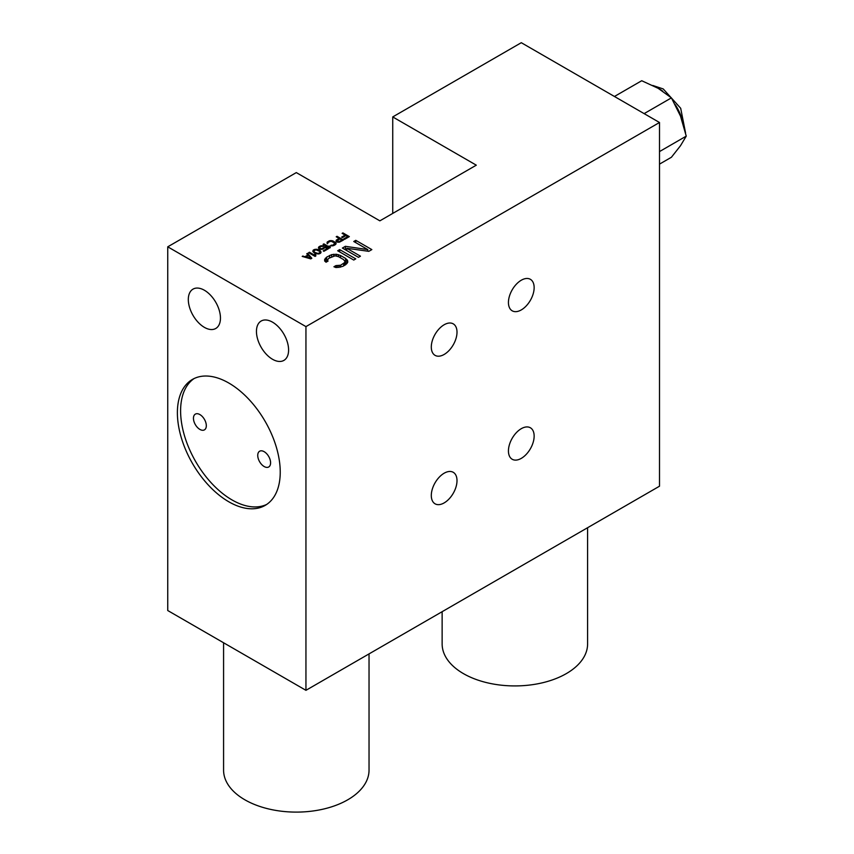 <?xml version="1.0" encoding="UTF-8"?>
<svg xmlns="http://www.w3.org/2000/svg" width="854" height="854" viewBox="0 0 854 854"><rect width="100%" height="100%" fill="white"/><g stroke="black" fill="none" stroke-linecap="round" stroke-linejoin="round"><path stroke-width="1.28" d="M353.759 260.043L337.693 250.766L339.7 249.603L355.766 258.879L353.759 260.043M476.297 165.174L379.87 220.844L296.306 172.593L167.747 246.817L305.945 326.612L659.501 122.496L521.292 42.7L392.733 116.923L476.297 165.174M345.112 235.106L342.112 233.366L342.913 232.907L349.339 236.611L344.514 239.398L343.703 238.928L347.717 236.601L345.934 235.576L342.454 237.593L341.632 237.113L345.112 235.106L345.112 236.056M337.533 242.173L336.166 241.383L336.145 240.284L339.091 238.426L336.22 236.771L337.02 236.302L343.447 240.017L339.422 242.184L337.533 242.173M329.655 240.711L333.177 241.052L335.782 242.707L336.07 243.796L334.074 245.429L331.373 245.877L330.551 245.568L333.252 244.959L334.843 243.091L331.021 241.191L328.47 242.194L327.413 243.742L327.114 242.184L329.655 240.711L329.655 241.501M323.09 244.351L323.89 243.881L329.228 246.966L329.078 245.941L330.327 247.596L329.516 248.055L323.09 244.351M323.826 247.713L324.894 246.625L328.448 248.674L323.89 251.3L323.207 250.905L327.093 248.663L324.904 247.404L323.314 248.962L320.474 249.336L318.414 247.681L320.015 246.123L322.844 245.749L323.666 245.909L322.855 246.379L320.698 246.518L319.364 247.756L321.275 248.866L323.826 247.713L323.826 248.653M313.717 249.763L317.912 249.549L319.962 250.574L321.072 252.304L319.204 253.851L315.959 253.681L312.799 251.396L313.717 249.763L313.717 252.485M315.051 256.403L308.625 252.699L309.436 252.229L314.763 255.314L314.614 254.3L315.702 254.93L315.863 255.944L315.051 256.403M311.838 258.26L310.771 258.879L302.199 256.403L305.177 256.584L307.856 255.036L306.757 253.777L307.557 253.318L311.838 258.26M367.775 249.581L353.759 241.49L355.766 240.326L371.842 249.603L368.821 251.343L346.777 248.279L360.452 256.179L358.445 257.332L342.379 248.055L345.39 246.315L367.775 249.581L367.775 251.193M328.064 261.057L326.057 262.221L324.68 261.036L324.648 259.477L326.644 257.139L331.672 254.631L336.401 254.268L340.479 255.463L345.614 258.431L347.685 260.79L347.706 262.349L345.721 264.676L342.71 266.416L335.964 267.548L333.925 266.758L335.932 265.594L340.661 265.231L344.674 262.53L344.995 261.548L343.596 259.595L338.472 256.627L335.078 255.826L328.694 258.324L327.37 260.267L328.064 261.057M167.747 246.817L167.747 610.535L305.945 690.32L659.501 486.204L659.501 122.496M305.945 690.32L305.945 326.612M228.808 383.03A72.729 41.985 60 0 1 276.322 447.112A72.729 41.985 60 0 1 265.178 505.387A72.729 41.985 60 0 1 228.808 501.789A72.729 41.985 60 0 1 181.304 437.696A72.729 41.985 60 0 1 192.449 379.422A72.729 41.985 60 0 1 228.808 383.03M272.522 322.161A22.727 13.12 60 0 1 287.371 342.187A22.727 13.12 60 0 1 283.891 360.399A22.727 13.12 60 0 1 272.522 359.278A22.727 13.12 60 0 1 257.673 339.241A22.727 13.12 60 0 1 261.164 321.029A22.727 13.12 60 0 1 272.522 322.161M204.384 290.243A22.727 13.12 60 0 1 219.232 310.269A22.727 13.12 60 0 1 215.752 328.48A22.727 13.12 60 0 1 204.384 327.36A22.727 13.12 60 0 1 189.535 307.333A22.727 13.12 60 0 1 193.025 289.122A22.727 13.12 60 0 1 204.384 290.243M534.145 436.095A18.18 10.494 -60 0 1 526.213 454.392A18.18 10.494 -60 0 1 512.208 459.271A18.18 10.494 -60 0 1 508.44 450.944A18.18 10.494 -60 0 1 516.371 432.647A18.18 10.494 -60 0 1 530.387 427.779A18.18 10.494 -60 0 1 534.145 436.095M534.145 287.649A18.18 10.494 -60 0 1 526.213 305.945A18.18 10.494 -60 0 1 512.208 310.813A18.18 10.494 -60 0 1 508.44 302.487A18.18 10.494 -60 0 1 516.371 284.19A18.18 10.494 -60 0 1 530.387 279.322A18.18 10.494 -60 0 1 534.145 287.649M457.007 332.185A18.18 10.494 -60 0 1 449.076 350.482A18.18 10.494 -60 0 1 435.06 355.349A18.18 10.494 -60 0 1 431.302 347.023A18.18 10.494 -60 0 1 439.234 328.726A18.18 10.494 -60 0 1 453.25 323.858A18.18 10.494 -60 0 1 457.007 332.185M457.007 480.631A18.18 10.494 -60 0 1 449.076 498.928A18.18 10.494 -60 0 1 435.06 503.807A18.18 10.494 -60 0 1 431.302 495.48A18.18 10.494 -60 0 1 439.234 477.183A18.18 10.494 -60 0 1 453.25 472.315A18.18 10.494 -60 0 1 457.007 480.631M392.733 213.415L392.733 116.923M644.129 113.625L671.415 97.868L658.21 88.346L641.717 80.724L614.442 96.481M671.415 97.868L680.478 116.048L686.253 136.128L680.478 145.746L671.415 157.253L659.501 164.128M686.253 136.128L659.501 151.585M194.093 378.557A72.729 41.985 -120 0 0 184.966 437.312A72.729 41.985 -120 0 0 232.021 499.932A72.729 41.985 -120 0 0 266.747 504.404M264.164 451.681A9.095 5.252 -120 0 0 259.616 451.232A9.095 5.252 -120 0 0 258.228 458.523A9.095 5.252 -120 0 0 264.164 466.53A9.095 5.252 -120 0 0 268.711 466.978A9.095 5.252 -120 0 0 270.11 459.698A9.095 5.252 -120 0 0 264.164 451.681M199.889 414.574A9.095 5.252 -120 0 0 195.342 414.126A9.095 5.252 -120 0 0 193.943 421.406A9.095 5.252 -120 0 0 199.889 429.413A9.095 5.252 -120 0 0 204.426 429.872A9.095 5.252 -120 0 0 205.825 422.581A9.095 5.252 -120 0 0 199.889 414.574M369.035 653.897L369.035 770.116A72.729 41.985 180 0 1 324.136 808.909A72.729 41.985 180 0 1 244.884 799.814A72.729 41.985 180 0 1 223.577 770.116L223.577 642.763M587.595 527.719L587.595 643.937A72.729 41.985 180 0 1 542.696 682.73A72.729 41.985 180 0 1 463.444 673.625A72.729 41.985 180 0 1 442.137 643.937L442.137 611.699M342.913 233.836L342.913 232.907M347.717 237.551L347.717 236.601M336.145 241.308L336.145 240.284M336.679 241.831L336.679 239.814M339.091 239.376L339.091 238.426M337.02 237.231L337.02 236.302M339.913 238.896L337.106 240.999L338.878 241.703L341.963 240.081L339.913 238.896M341.963 240.871L341.963 240.081M339.412 242.184L339.412 241.554M338.333 242.237L338.333 241.703M337.789 242.194L337.789 241.543M337.383 242.12L337.383 241.308M330.466 241.255L330.466 240.561M331.544 241.255L331.544 240.572M332.366 241.511L332.366 240.732M333.177 241.981L333.177 241.052M335.227 244.756L335.227 242.237M335.782 244.297L335.782 242.707M336.06 243.817L336.06 243.176M331.363 245.877L331.363 245.098M331.907 245.888L331.907 245.258M332.58 245.867L332.58 245.183M333.252 245.738L333.252 244.959M334.458 245.205L334.458 244.255M334.853 244.981L334.853 243.87M334.981 244.906L334.981 243.486M327.114 243.486L327.114 242.184M327.648 243.614L327.648 241.714M328.854 241.97L328.854 241.02M323.89 244.81L323.89 243.881M329.228 247.895L329.228 246.966M330.167 247.681L330.167 246.582M323.954 248.589L323.954 247.169M324.894 247.436L324.894 246.625M327.093 249.453L327.093 248.663M318.67 248.375L318.67 247.052M319.204 248.909L319.204 246.592M320.015 246.913L320.015 246.123M320.816 246.475L320.816 245.813M321.894 246.23L321.894 245.664M322.844 246.379L322.844 245.749M319.364 248.994L319.364 247.756M319.503 249.08L319.503 248.151M319.78 249.154L319.78 248.471M320.058 249.229L320.058 248.621M320.602 249.347L320.602 248.781M321.275 249.4L321.275 248.866M321.958 249.336L321.958 248.792M322.631 249.219L322.631 248.567M323.431 248.888L323.431 248.098M314.656 250.051L314.656 249.379M315.734 249.784L315.734 249.219M316.546 249.848L316.546 249.229M317.368 249.987L317.368 249.389M317.912 250.211L317.912 249.549M318.723 249.87L318.723 250.638M319.962 251.77L319.962 250.574M320.506 253.179L320.506 251.055M320.784 252.955L320.784 251.364M313.055 251.813L313.055 250.297M319.834 251.439L315.884 249.774L313.738 251.012L314.71 252.346L317.976 253.457L319.994 252.613L319.834 251.439M320.122 253.478L320.122 252.218M319.994 253.531L319.994 252.613M319.46 253.745L319.46 253.072M318.659 253.926L318.659 253.382M317.976 254.001L317.976 253.457M316.62 253.862L316.62 253.296M315.67 253.563L315.67 252.891M314.71 253.115L314.71 252.346M314.026 252.72L314.026 251.791M313.738 252.506L313.738 251.012M309.436 253.158L309.436 252.229M314.763 256.243L314.763 255.314M315.702 256.029L315.702 254.93M302.999 256.638L302.999 255.944M305.177 257.267L305.177 256.584M307.856 255.666L307.856 255.036M307.557 254.695L307.557 253.318M305.86 256.819L310.76 258.26L308.273 255.431L305.86 257.46M310.76 258.879L310.76 258.26M355.766 242.643L355.766 240.326M346.777 250.596L346.777 248.279M345.39 249.795L345.39 246.315M339.7 251.919L339.7 249.603M325.31 261.58L325.31 258.303M326.644 261.879L326.644 257.139M329.655 257.769L329.655 255.399M331.672 256.606L331.672 254.631M333.69 255.976L333.69 254.257M336.401 255.986L336.401 254.268M338.44 256.616L338.44 254.673M340.479 257.791L340.479 255.463M345.614 264.751L345.614 258.431M346.98 263.576L346.98 259.605M347.685 262.402L347.685 260.79M335.932 267.537L335.932 265.594M337.287 267.558L337.287 266M338.974 267.515L338.974 265.807M340.661 267.195L340.661 265.231M343.671 265.861L343.671 263.502M344.674 265.284L344.674 262.53M344.995 265.103L344.995 261.548M327.37 261.452L327.37 260.267M659.203 88.923A34.085 19.685 60 0 1 659.822 89.275A34.085 19.685 60 0 1 662.725 91.154M675.226 104.604A34.085 19.685 60 0 1 683.275 124.193M652.776 85.464L663.227 88.944L680.691 108.277L685.559 132.936"/></g></svg>
